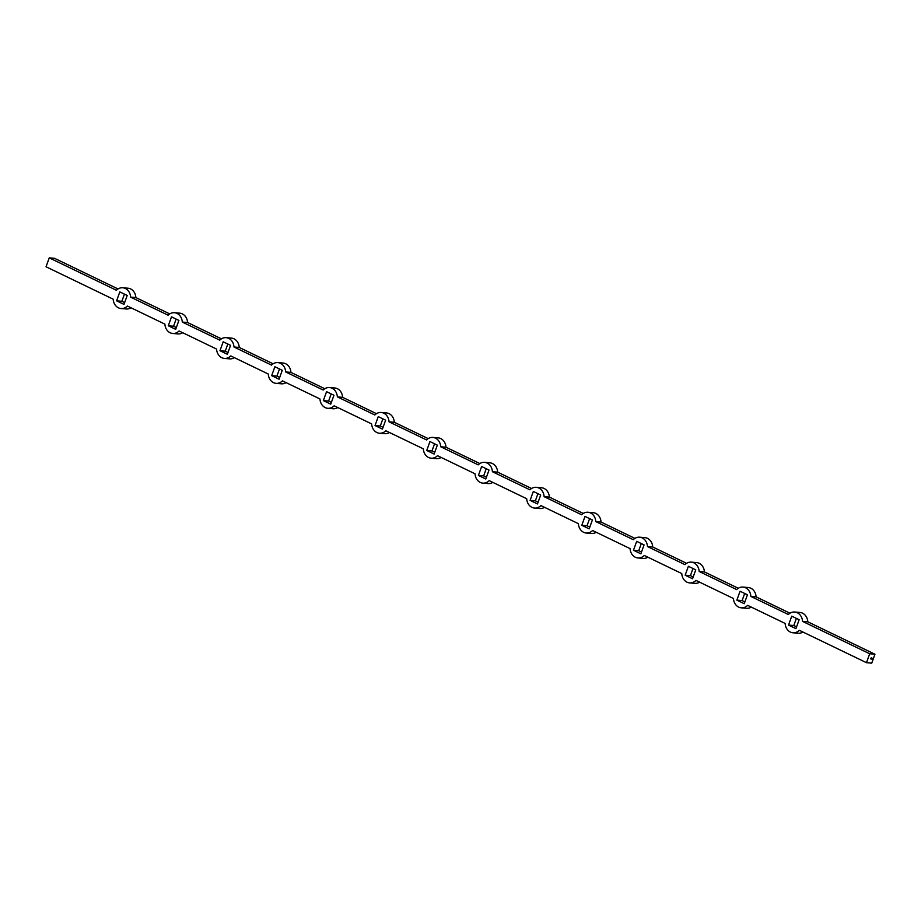 <?xml version="1.0" encoding="UTF-8"?>
<svg xmlns="http://www.w3.org/2000/svg" width="921" height="921" viewBox="0 0 921 921"><rect width="100%" height="100%" fill="white"/><g stroke="black" fill="none" stroke-linecap="round" stroke-linejoin="round"><path stroke-width="1.38" d="M869.689 653.772L874.95 654.221L871.738 663.143L866.488 662.694L869.689 653.772L802.536 621.364L807.798 621.813L874.95 654.221M870.829 658.147L870.575 658.86L871.036 658.4M872.187 658.216L871.888 659.171L871.116 658.711L872.06 658.48L871.439 658.008L871.404 658.837L871.404 657.87L872.129 658.48M872.095 658.469L871.151 659.033M872.049 658.158L871.439 658.008M866.488 662.694L799.324 630.286A10.419 8.715 94.8 0 1 792.958 632.785A10.419 8.715 94.8 0 1 785.141 623.436L747.645 605.35A10.419 8.715 94.8 0 1 741.278 607.837A10.419 8.715 94.8 0 1 733.45 598.5L695.954 580.403A10.419 8.715 94.8 0 1 689.587 582.901A10.419 8.715 94.8 0 1 681.759 573.553L644.263 555.467A10.419 8.715 94.8 0 1 637.896 557.953A10.419 8.715 94.8 0 1 630.079 548.617L592.583 530.519A10.419 8.715 94.8 0 1 586.216 533.017A10.419 8.715 94.8 0 1 578.388 523.669L540.892 505.571A10.419 8.715 94.8 0 1 534.525 508.07A10.419 8.715 94.8 0 1 526.697 498.722L489.201 480.635A10.419 8.715 94.8 0 1 482.834 483.134A10.419 8.715 94.8 0 1 475.017 473.785L437.521 455.688A10.419 8.715 94.8 0 1 431.155 458.186A10.419 8.715 94.8 0 1 423.326 448.838L385.83 430.752A10.419 8.715 94.8 0 1 379.464 433.238A10.419 8.715 94.8 0 1 371.635 423.902L334.139 405.804A10.419 8.715 94.8 0 1 327.772 408.302A10.419 8.715 94.8 0 1 319.955 398.954L282.459 380.868A10.419 8.715 94.8 0 1 276.093 383.355A10.419 8.715 94.8 0 1 268.264 374.018L230.768 355.92A10.419 8.715 94.8 0 1 224.402 358.419A10.419 8.715 94.8 0 1 216.573 349.071L179.077 330.973A10.419 8.715 94.8 0 1 172.711 333.471A10.419 8.715 94.8 0 1 164.894 324.134L127.397 306.037A10.419 8.715 94.8 0 1 121.031 308.535A10.419 8.715 94.8 0 1 113.202 299.187L46.05 266.779L49.262 257.857L116.414 290.265A10.419 8.715 94.8 0 1 122.781 287.766A10.419 8.715 94.8 0 1 130.609 297.115L168.106 315.212A10.419 8.715 94.8 0 1 174.472 312.714A10.419 8.715 94.8 0 1 182.289 322.062L219.785 340.148A10.419 8.715 94.8 0 1 226.152 337.662A10.419 8.715 94.8 0 1 233.98 346.998L271.476 365.096A10.419 8.715 94.8 0 1 277.843 362.598A10.419 8.715 94.8 0 1 285.671 371.946L323.167 390.032A10.419 8.715 94.8 0 1 329.534 387.545A10.419 8.715 94.8 0 1 337.351 396.882L374.847 414.98A10.419 8.715 94.8 0 1 381.213 412.481A10.419 8.715 94.8 0 1 389.042 421.83L426.538 439.927A10.419 8.715 94.8 0 1 432.905 437.429A10.419 8.715 94.8 0 1 440.733 446.766L478.229 464.863A10.419 8.715 94.8 0 1 484.596 462.365A10.419 8.715 94.8 0 1 492.413 471.713L529.909 489.811A10.419 8.715 94.8 0 1 536.275 487.313A10.419 8.715 94.8 0 1 544.104 496.661L581.6 514.747A10.419 8.715 94.8 0 1 587.966 512.249A10.419 8.715 94.8 0 1 595.795 521.597L633.291 539.694A10.419 8.715 94.8 0 1 639.658 537.196A10.419 8.715 94.8 0 1 647.475 546.544L684.971 564.631A10.419 8.715 94.8 0 1 691.337 562.144A10.419 8.715 94.8 0 1 699.166 571.481L736.662 589.578A10.419 8.715 94.8 0 1 743.028 587.08A10.419 8.715 94.8 0 1 750.857 596.428L756.106 596.866L789.976 613.213M750.857 596.428L788.353 614.514A10.419 8.715 94.8 0 1 794.719 612.028A10.419 8.715 94.8 0 1 802.536 621.364M699.166 571.481L704.427 571.929L738.297 588.277M647.475 546.544L652.736 546.982L686.606 563.33M595.795 521.597L601.045 522.046L634.914 538.382M544.104 496.661L549.365 497.098L583.235 513.446M492.413 471.713L497.674 472.162L531.544 488.498M440.733 446.766L445.983 447.215L479.853 463.562M389.042 421.83L394.303 422.279L428.173 438.615M337.351 396.882L342.612 397.331L376.482 413.679M285.671 371.946L290.921 372.383L324.791 388.731M233.98 346.998L239.241 347.447L273.111 363.795M182.289 322.062L187.55 322.5L221.42 338.847M130.609 297.115L135.859 297.564L169.729 313.9M49.262 257.857L54.512 258.306L118.049 288.964M176.325 327.554L173.551 326.218L176.118 319.08M228.005 352.501L225.242 351.154L227.809 344.017M279.696 377.437L276.922 376.102L279.489 368.964M331.387 402.385L328.613 401.049L331.18 393.912M383.067 427.321L380.304 425.986L382.871 418.848M434.758 452.269L431.984 450.933L434.551 443.795M486.449 477.205L483.675 475.869L486.242 468.731M538.129 502.152L535.366 500.817L537.933 493.679M589.82 527.088L587.045 525.753L589.613 518.615M641.511 552.036L638.737 550.7L641.304 543.563M693.191 576.983L690.428 575.637L692.995 568.499M744.882 601.92L742.107 600.584L744.675 593.446M796.561 626.867L793.798 625.532L796.366 618.394M124.634 302.606L121.86 301.271L124.439 294.133M802.951 632.036A10.419 8.715 94.8 0 1 798.219 633.234L792.958 632.785M751.271 607.1A10.419 8.715 94.8 0 1 746.528 608.286L741.278 607.837M699.58 582.153A10.419 8.715 94.8 0 1 694.848 583.338L689.587 582.901M647.889 557.205A10.419 8.715 94.8 0 1 643.157 558.402L637.896 557.953M596.209 532.269A10.419 8.715 94.8 0 1 591.466 533.455L586.216 533.017M544.518 507.321A10.419 8.715 94.8 0 1 539.787 508.519L534.525 508.07M492.827 482.385A10.419 8.715 94.8 0 1 488.095 483.571L482.834 483.134M441.147 457.438A10.419 8.715 94.8 0 1 436.404 458.635L431.155 458.186M389.456 432.502A10.419 8.715 94.8 0 1 384.725 433.687L379.464 433.238M337.765 407.554A10.419 8.715 94.8 0 1 333.034 408.751L327.772 408.302M286.086 382.618A10.419 8.715 94.8 0 1 281.342 383.804L276.093 383.355M234.395 357.67A10.419 8.715 94.8 0 1 229.663 358.856L224.402 358.419M182.703 332.723A10.419 8.715 94.8 0 1 177.972 333.92L172.711 333.471M131.024 307.787A10.419 8.715 94.8 0 1 126.281 308.972L121.031 308.535M122.781 287.766L128.042 288.215A10.419 8.715 94.8 0 1 135.859 297.564M174.472 312.714L179.722 313.163A10.419 8.715 94.8 0 1 187.55 322.5M226.152 337.662L231.413 338.099A10.419 8.715 94.8 0 1 239.241 347.447M277.843 362.598L283.104 363.047A10.419 8.715 94.8 0 1 290.921 372.383M329.534 387.545L334.784 387.983A10.419 8.715 94.8 0 1 342.612 397.331M381.213 412.481L386.475 412.93A10.419 8.715 94.8 0 1 394.303 422.279M432.905 437.429L438.166 437.866A10.419 8.715 94.8 0 1 445.983 447.215M484.596 462.365L489.845 462.814A10.419 8.715 94.8 0 1 497.674 472.162M536.275 487.313L541.536 487.762A10.419 8.715 94.8 0 1 549.365 497.098M587.966 512.249L593.228 512.698A10.419 8.715 94.8 0 1 601.045 522.046M639.658 537.196L644.907 537.645A10.419 8.715 94.8 0 1 652.736 546.982M691.337 562.144L696.598 562.581A10.419 8.715 94.8 0 1 704.427 571.929M743.028 587.08L748.289 587.529A10.419 8.715 94.8 0 1 756.106 596.866M794.719 612.028L799.969 612.465A10.419 8.715 94.8 0 1 807.798 621.813M168.29 325.769L171.502 316.847L178.893 320.416L175.681 329.338L168.29 325.769L173.551 326.218M219.981 350.717L223.193 341.795L230.572 345.363L227.36 354.274L219.981 350.717L225.242 351.154M271.672 375.653L274.884 366.742L282.263 370.3L279.051 379.222L271.672 375.653L276.922 376.102M323.352 400.6L326.564 391.678L333.955 395.247L330.743 404.158L323.352 400.6L328.613 401.049M375.043 425.548L378.255 416.626L385.634 420.183L382.422 429.105L375.043 425.548L380.304 425.986M426.734 450.484L429.946 441.562L437.325 445.131L434.113 454.053L426.734 450.484L431.984 450.933M478.413 475.432L481.625 466.51L489.016 470.067L485.804 478.989L478.413 475.432L483.675 475.869M530.105 500.368L533.317 491.446L540.696 495.014L537.484 503.937L530.105 500.368L535.366 500.817M581.796 525.315L585.008 516.393L592.387 519.951L589.175 528.873L581.796 525.315L587.045 525.753M633.475 550.251L636.687 541.341L644.078 544.898L640.866 553.82L633.475 550.251L638.737 550.7M685.166 575.199L688.378 566.277L695.758 569.846L692.546 578.756L685.166 575.199L690.428 575.637M736.858 600.135L740.07 591.224L747.449 594.782L744.237 603.704L736.858 600.135L742.107 600.584M788.537 625.083L791.749 616.161L799.14 619.729L795.928 628.652L788.537 625.083L793.798 625.532M116.61 300.833L119.822 291.911L127.202 295.468L123.99 304.39L116.61 300.833L121.86 301.271"/></g></svg>

